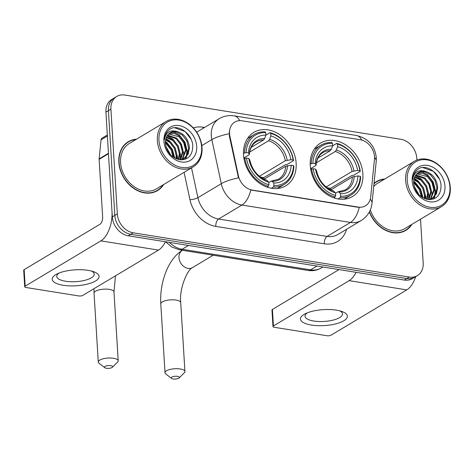 <?xml version="1.0" encoding="UTF-8"?>
<svg xmlns="http://www.w3.org/2000/svg" width="474" height="474" viewBox="0 0 474 474"><rect width="100%" height="100%" fill="white"/><g stroke="black" fill="none" stroke-linecap="round" stroke-linejoin="round"><path stroke-width="0.71" d="M310.251 165.556A31.118 24.458 59.1 0 0 325.662 193.493A31.118 24.458 59.1 0 0 352.543 196.485A31.118 24.458 59.1 0 0 362.883 173.994A31.118 24.458 59.1 0 0 347.466 146.057A31.118 24.458 59.1 0 0 320.584 143.071A31.118 24.458 59.1 0 0 310.251 165.556M243.512 154.862A31.118 24.458 59.1 0 0 258.928 182.798A31.118 24.458 59.1 0 0 285.81 185.784A31.118 24.458 59.1 0 0 296.143 163.299A31.118 24.458 59.1 0 0 280.732 135.363A31.118 24.458 59.1 0 0 253.851 132.376A31.118 24.458 59.1 0 0 243.512 154.862M229.523 133.52A15.855 12.46 59.1 0 0 229.884 136.139L238.375 175.694A15.855 12.46 59.1 0 0 252.328 190.104L358.249 207.085A15.855 12.46 59.1 0 0 365.478 205.811A15.855 12.46 59.1 0 0 370.698 196.906L374.466 159.311A15.855 12.46 59.1 0 0 360.199 139.729L242.018 120.787A15.855 12.46 59.1 0 0 234.79 122.067A15.855 12.46 59.1 0 0 229.523 133.52M136.512 139.196A28.481 22.379 59.1 0 0 128.294 141.72A28.481 22.379 59.1 0 0 118.832 162.298A28.481 22.379 59.1 0 0 132.939 187.858A28.481 22.379 59.1 0 0 157.54 190.595A28.481 22.379 59.1 0 0 163.643 184.546M156.26 191.289A28.481 22.379 59.1 0 0 157.658 190.181M369.335 212.038A28.481 22.379 59.1 0 0 405.809 230.388A28.481 22.379 59.1 0 0 411.918 224.338M404.529 231.087A28.481 22.379 59.1 0 0 405.928 229.973M358.249 207.085L359.245 207.393A20.554 10.612 99.1 0 1 350.446 222.436L241.953 205.046A23.487 18.456 -120.9 0 1 221.281 183.699A20.554 5.048 -12.1 0 1 238.493 177.874L229.434 136.405L229.286 131.488M416.895 160.058L416.782 158.215A17.615 13.841 59.1 0 0 400.874 139.297L124.798 95.043A17.615 13.841 59.1 0 0 116.764 96.459L111.781 99.439A17.615 13.841 59.1 0 0 105.927 112.172L112.332 216.879A17.615 13.841 59.1 0 0 128.241 235.797L404.316 280.051L406.811 278.558A17.615 13.841 59.1 0 0 414.845 277.142A17.615 13.841 59.1 0 1 406.811 278.558L130.735 234.304L406.811 278.558L409.305 277.065A17.615 13.841 59.1 0 0 417.333 275.649A17.615 13.841 59.1 0 0 423.187 262.922L420.515 219.195M112.332 216.879L114.827 215.386A17.615 13.841 59.1 0 0 130.735 234.304A17.615 13.841 59.1 0 1 114.827 215.386L108.422 110.679L114.827 215.386L117.321 213.893A17.615 13.841 59.1 0 0 133.224 232.817L409.305 277.065M114.275 97.952A17.615 13.841 59.1 0 0 108.422 110.679A17.615 13.841 59.1 0 1 114.275 97.952M357.941 207.268L250.752 190.003A20.554 10.612 -80.9 0 1 241.953 205.046L218.585 219.029L327.078 236.419A23.487 18.456 59.1 0 0 337.784 234.535L361.158 220.552A23.487 18.456 -120.9 0 1 350.446 222.436L327.078 236.419A5.872 3.034 -80.9 0 0 324.293 243.796L215.806 226.406A29.358 23.072 -120.9 0 1 189.961 199.72L184.084 172.317M384.781 178.994A28.481 22.379 59.1 0 0 376.563 181.512A28.481 22.379 59.1 0 0 374.022 183.361M116.764 96.459A17.615 13.841 59.1 0 0 110.916 109.186L117.321 213.893M376.99 181.607A28.481 22.379 59.1 0 0 375.349 182.312M128.715 141.809A28.481 22.379 59.1 0 0 127.079 142.514M404.316 280.051A17.615 13.841 59.1 0 0 412.35 278.635L417.333 275.649M63.184 285.271A23.487 7.993 -3.5 0 1 57.081 273.925A23.487 7.993 -3.5 0 1 88.111 270.352A23.487 7.993 -3.5 0 1 93.603 271.691A23.487 7.993 -3.5 0 1 93.331 282.113A23.487 7.993 -3.5 0 1 63.184 285.271M59.12 273.024A18.788 6.399 176.5 0 0 56.738 276.413A18.788 6.399 176.5 0 0 65.519 281.23A18.788 6.399 176.5 0 0 84.739 280.341A18.788 6.399 176.5 0 0 94.243 274.12A18.788 6.399 176.5 0 0 91.47 271.045M108.481 153.268A2.939 2.305 59.1 0 0 108.469 153.742L111.994 211.368A23.487 12.128 99.1 0 1 100.879 240.869L25.158 286.172A2.939 1.001 176.5 0 0 24.713 286.746A2.939 1.001 176.5 0 0 26.082 287.499L78.72 295.936A2.939 1.001 176.5 0 0 82.76 295.403L158.476 250.1L100.879 240.869M165.42 241.758A23.487 12.128 99.1 0 1 158.476 250.1M24.713 286.746L23.7 270.216A2.939 1.001 -3.5 0 1 24.15 269.641L99.866 224.332A5.872 3.034 -80.9 0 0 102.645 216.962L99.125 159.335A2.939 2.305 -120.9 0 1 99.131 158.861L101.039 139.83A2.939 2.305 -120.9 0 1 102.005 138.183L107.325 135.001M201.657 147.207A25.246 19.843 59.1 0 0 178.858 120.088A25.246 19.843 59.1 0 0 158.956 140.363A25.246 19.843 59.1 0 0 181.755 167.482A25.246 19.843 59.1 0 0 201.657 147.207M202.031 147.74A26.426 20.767 59.1 0 0 188.942 124.022A26.426 20.767 59.1 0 0 166.119 121.48A26.426 20.767 59.1 0 0 157.338 140.577A26.426 20.767 59.1 0 0 170.427 164.294A26.426 20.767 59.1 0 0 193.25 166.83A26.426 20.767 59.1 0 0 202.031 147.74M166.119 121.48L129.349 143.48A26.426 20.767 59.1 0 0 120.574 162.576A26.426 20.767 59.1 0 0 133.656 186.294A26.426 20.767 59.1 0 0 156.479 188.83L193.25 166.83M135.961 139.528A28.185 22.148 59.1 0 0 128.442 141.969L125.954 143.462A28.185 22.148 59.1 0 0 125.681 143.628M128.442 141.969A28.185 22.148 59.1 0 0 119.081 162.339A28.185 22.148 59.1 0 0 133.04 187.639A28.185 22.148 59.1 0 0 157.386 190.341A28.185 22.148 59.1 0 0 163.097 184.872M165.361 142.366L167.435 143.823L172.032 149.754L173.863 157.504M165.704 139.267L170.551 141.963L175.143 147.888L176.968 155.199L176.612 158.897M165.562 139.954L169.775 142.425L174.367 148.356L176.192 155.668L175.978 158.636M166.498 136.945L173.668 140.097L178.26 146.022L180.084 153.333L178.858 159.572M166.267 137.472L172.892 140.565L177.483 146.49L179.308 153.801L178.331 159.448M167.583 135.126L176.784 138.23L181.376 144.161L183.201 151.473L180.683 159.821M167.286 135.54L176.008 138.698L180.6 144.623L182.425 151.935L180.268 159.791M168.898 133.692L174.391 133.496L179.901 136.37L184.493 142.295L186.318 149.606L182.425 159.43M168.548 134.018L179.125 136.838L183.716 142.763L185.541 150.074L181.986 159.584M176.956 131.511A14.682 11.536 59.1 0 0 170.261 132.69A14.682 11.536 59.1 0 0 165.385 143.296C166.706 152.273 171.523 157.753 179.836 159.738C187.894 159.963 192.207 155.697 192.77 146.934C193.131 133.816 177.377 122.843 169.182 129.734C166.244 132.122 164.644 135.499 164.383 139.86C165.704 132.341 169.893 129.562 176.956 131.511C184.285 133.686 188.445 139.101 189.434 147.74L188.119 154.163L184.066 158.642L181.032 159.839M170.012 132.844L176.18 131.973L182.241 134.972L186.833 140.897L188.658 148.208L187.449 154.4L183.669 158.867M184.066 158.642L181.779 159.845M166.161 147.473L169.899 154.08M165.39 143.344L166.658 144.292L171.108 149.932L173.051 156.953M163.921 141.157A19.375 15.227 59.1 0 0 181.423 161.972A19.375 15.227 59.1 0 0 196.692 146.413A19.375 15.227 59.1 0 0 179.196 125.598A19.375 15.227 59.1 0 0 163.921 141.157M154.619 191.994A28.185 22.148 59.1 0 0 154.891 191.834L157.386 190.341M174.551 127.755L185.174 131.553L191.063 139.232M183.414 140.369L186.863 151.319L186.335 156.296M186.134 157.001L185.263 159.199M180.298 142.236L183.746 153.185L183.219 158.162M183.023 158.861L182.899 159.24M182.863 159.353L182.703 159.785M165.23 135.392L165.616 135.469M167.079 135.86L172.714 139.012L178.354 146.188L180.63 155.045L180.167 159.779M165.906 138.509L169.597 140.879L175.238 148.054L177.513 156.912L177.454 159.199M165.367 141.892L171.878 149.429L174.343 157.795M166.119 147.337L170.053 154.257M173.437 131.819L179.332 135.049L184.978 142.224L187.254 151.088L186.857 155.508M186.614 156.473L185.601 159.068M165.39 141.406L166.872 142.508L172.388 149.429L174.764 158.038M165.841 146.347L170.764 155.01M106.389 368.262A4.112 1.398 176.5 0 0 112.427 367.226A4.112 1.398 176.5 0 0 110.75 365.65A4.112 1.398 176.5 0 0 105.927 366.029A4.112 1.398 176.5 0 0 104.778 367.694A4.112 1.398 176.5 0 0 106.389 368.262M104.778 367.694L99.019 363.238A9.984 3.401 -3.5 0 1 98.272 362.053A9.984 3.401 -3.5 0 1 103.32 358.747A9.984 3.401 -3.5 0 1 113.529 358.273A9.984 3.401 -3.5 0 1 118.198 360.833A9.984 3.401 -3.5 0 1 117.599 362.106L112.427 367.226M273.907 185.565L273.35 187.046A29.127 22.888 59.1 0 0 284.157 184.445A29.127 22.888 59.1 0 0 293.88 166.137L293.501 165.604A27.948 21.964 59.1 0 1 273.907 185.565L273.753 183.011A25.246 19.843 59.1 0 0 291.202 165.236L285.686 166.256L264.059 179.196M268.805 182.52L271.033 181.187L278.469 179.225A21.727 17.076 59.1 0 0 285.686 166.256M293.542 160.627A29.127 22.888 59.1 0 0 270.026 132.655L270.719 133.39A27.948 21.964 59.1 0 1 293.163 160.094L293.542 160.627L286.871 164.614L285.324 164.745L263.822 177.608A27.889 21.917 -120.9 0 1 264.024 179.184M277.385 188.498A29.127 22.888 59.1 0 0 277.491 188.433L284.157 184.445M265.908 135.12L270.026 132.655M273.35 187.046L271.347 188.243M266.975 187.094L268.385 186.246L268.942 184.771A27.948 21.964 59.1 0 1 246.492 158.067L244.874 158.28A29.127 22.888 59.1 0 0 268.385 186.246M244.874 158.28L243.992 158.808M293.163 160.094L290.87 159.726A25.246 19.843 59.1 0 0 270.873 135.943L270.719 133.39M291.202 165.236L293.501 165.604M246.492 158.067L248.791 158.434A25.246 19.843 59.1 0 0 268.788 182.217L268.942 184.771M270.873 135.943L269.611 139.309L268.562 140.778L249.656 152.089M259.426 176.257L285.348 160.745L290.87 159.726M271.033 181.187L272.183 181.341L273.753 183.011M268.788 182.217L266.803 180.274C257.892 176.986 252.198 170.166 249.721 159.809L248.791 158.434M243.458 153.416L246.154 152.557A27.948 21.964 59.1 0 1 265.754 132.596L265.061 131.861A29.127 22.888 59.1 0 0 254.254 134.462L247.582 138.449A29.127 22.888 59.1 0 0 247.481 138.515M254.254 134.462A29.127 22.888 59.1 0 0 244.537 152.77M265.754 132.596L265.908 135.143A25.246 19.843 59.1 0 0 248.453 152.924L246.154 152.557M251.179 147.414L263.597 139.984L264.646 138.509L265.908 135.143M248.453 152.924L249.389 154.382C249.952 148.433 252.209 144.286 256.161 141.939A21.727 17.076 59.1 0 1 263.597 139.984M264.646 138.509A22.586 17.751 59.1 0 0 249.312 154.133L248.945 154.909L243.849 157.961M263.822 177.608L260.499 177.075M173.123 378.957A4.112 1.398 176.5 0 0 179.16 377.926A4.112 1.398 176.5 0 0 177.489 376.344A4.112 1.398 176.5 0 0 172.66 376.723A4.112 1.398 176.5 0 0 171.511 378.394A4.112 1.398 176.5 0 0 173.123 378.957M171.511 378.394L165.758 373.939A9.984 3.401 -3.5 0 1 165.005 372.754A9.984 3.401 -3.5 0 1 170.053 369.447A9.984 3.401 -3.5 0 1 180.268 368.973A9.984 3.401 -3.5 0 1 184.931 371.533A9.984 3.401 -3.5 0 1 184.333 372.801L179.16 377.926M340.64 196.26L340.089 197.741A29.127 22.888 59.1 0 0 350.896 195.14A29.127 22.888 59.1 0 0 360.613 176.832L360.24 176.298A27.948 21.964 59.1 0 1 340.64 196.26L340.486 193.712A25.246 19.843 59.1 0 0 357.941 175.931L352.419 176.956L330.793 189.896M335.539 193.214L337.766 191.881L345.202 189.926A21.727 17.076 59.1 0 0 352.419 176.956M360.276 171.321A29.127 22.888 59.1 0 0 336.759 143.355L337.452 144.09A27.948 21.964 59.1 0 1 359.902 170.788L360.276 171.321L353.61 175.309L352.064 175.439L330.562 188.308A27.889 21.917 -120.9 0 1 330.763 189.878M344.124 199.193A29.127 22.888 59.1 0 0 344.225 199.133L350.896 195.14M332.641 145.82L336.759 143.355M340.089 197.741L338.086 198.938M333.708 197.794L335.124 196.947L335.675 195.466A27.948 21.964 59.1 0 1 313.231 168.762L311.608 168.975A29.127 22.888 59.1 0 0 335.124 196.947M311.608 168.975L310.725 169.508M359.902 170.788L357.603 170.421A25.246 19.843 59.1 0 0 337.606 146.638L337.452 144.09M357.941 175.931L360.24 176.298M313.231 168.762L315.524 169.135A25.246 19.843 59.1 0 0 335.521 192.912L335.675 195.466M337.606 146.638L336.35 150.003L335.296 151.479L316.389 162.789M326.165 186.952L352.087 171.446L357.603 170.421M337.766 191.881L338.922 192.035L340.486 193.712M335.521 192.912L333.536 190.969C324.625 187.68 318.931 180.861 316.454 170.504L315.524 169.135M310.192 164.111L312.893 163.252A27.948 21.964 59.1 0 1 332.487 143.29L331.794 142.555A29.127 22.888 59.1 0 0 320.987 145.157L314.321 149.144A29.127 22.888 59.1 0 0 314.215 149.209M320.987 145.157A29.127 22.888 59.1 0 0 311.27 163.465M332.487 143.29L332.641 145.844A25.246 19.843 59.1 0 0 315.192 163.625L312.893 163.252M317.918 158.109L330.331 150.679L331.385 149.209L332.641 145.844M315.192 163.625L316.122 165.076C316.685 159.128 318.943 154.986 322.895 152.64A21.727 17.076 59.1 0 1 330.331 150.679M331.385 149.209A22.586 17.751 59.1 0 0 316.045 164.833L315.678 165.61L310.583 168.655M330.562 188.308L327.232 187.775M311.454 325.063A23.487 7.993 -3.5 0 1 305.351 313.717A23.487 7.993 -3.5 0 1 336.38 310.15A23.487 7.993 -3.5 0 1 341.873 311.483A23.487 7.993 -3.5 0 1 341.6 321.911A23.487 7.993 -3.5 0 1 311.454 325.063M307.389 312.816A18.788 6.399 176.5 0 0 305.007 316.205A18.788 6.399 176.5 0 0 313.788 321.028A18.788 6.399 176.5 0 0 333.009 320.134A18.788 6.399 176.5 0 0 342.518 313.912A18.788 6.399 176.5 0 0 339.74 310.837M356.093 272.319A23.487 12.128 99.1 0 1 349.148 280.661L273.427 325.964A2.939 1.001 176.5 0 0 272.983 326.545A2.939 1.001 176.5 0 0 274.351 327.297L326.989 335.734A2.939 1.001 176.5 0 0 331.03 335.195L406.751 289.892L349.148 280.661M415.716 276.62A23.487 12.128 99.1 0 1 406.751 289.892M272.983 326.545L271.969 310.008A2.939 1.001 -3.5 0 1 272.42 309.433L339.023 269.582M449.933 187.005A25.246 19.843 59.1 0 0 427.127 159.88A25.246 19.843 59.1 0 0 407.225 180.156A25.246 19.843 59.1 0 0 430.031 207.274A25.246 19.843 59.1 0 0 449.933 187.005M450.3 187.532A26.426 20.767 59.1 0 0 437.212 163.814A26.426 20.767 59.1 0 0 414.389 161.279A26.426 20.767 59.1 0 0 405.614 180.369A26.426 20.767 59.1 0 0 418.696 204.087A26.426 20.767 59.1 0 0 441.519 206.628A26.426 20.767 59.1 0 0 450.3 187.532M414.389 161.279L377.618 183.278A26.426 20.767 59.1 0 0 373.702 186.543M384.236 179.32A28.185 22.148 59.1 0 0 376.717 181.767L374.223 183.254A28.185 22.148 59.1 0 0 374.022 183.379M376.717 181.767A28.185 22.148 59.1 0 0 373.98 183.788M413.63 182.158L415.71 183.622L420.302 189.547L422.133 197.297M413.974 179.065L418.826 181.755L423.418 187.686L425.243 194.992L424.882 198.695M413.832 179.747L418.044 182.223L422.636 188.148L424.461 195.46L424.254 198.428M414.768 176.743L421.937 179.895L426.535 185.82L428.36 193.131L427.127 199.364M414.537 177.27L421.161 180.357L425.753 186.288L427.578 193.593L426.606 199.246M415.852 174.918L425.054 178.028L429.645 183.953L431.47 191.265L428.958 199.619M415.556 175.333L424.277 178.497L428.869 184.422L430.694 191.733L428.543 199.584M417.167 173.484L422.666 173.288L428.17 176.162L432.762 182.093L434.587 189.399L430.694 199.228M416.818 173.81L427.394 176.63L431.986 182.555L433.811 189.867L430.256 199.376M425.225 171.304A14.682 11.536 59.1 0 0 418.536 172.483A14.682 11.536 59.1 0 0 413.66 183.088C414.975 192.065 419.792 197.545 428.105 199.536C436.163 199.761 440.476 195.489 441.039 186.726C441.407 173.608 425.646 162.635 417.452 169.526C414.519 171.92 412.919 175.291 412.653 179.658C413.974 172.139 418.163 169.354 425.225 171.304C432.555 173.484 436.714 178.894 437.703 187.538L436.388 193.955L432.335 198.44L429.302 199.637M418.281 172.637L424.449 171.772L430.511 174.764L435.102 180.695L436.927 188L435.719 194.192L431.944 198.665M432.335 198.44L430.054 199.643M414.43 187.271L418.169 193.878M413.66 183.136L414.928 184.09L419.377 189.724L421.321 196.751M412.19 180.955A19.375 15.227 59.1 0 0 429.693 201.764A19.375 15.227 59.1 0 0 444.968 186.205A19.375 15.227 59.1 0 0 427.465 165.396A19.375 15.227 59.1 0 0 412.19 180.955M402.894 231.792A28.185 22.148 59.1 0 0 403.167 231.632L405.655 230.139A28.185 22.148 59.1 0 0 411.367 224.67M369.477 211.765A28.185 22.148 59.1 0 0 405.655 230.139M370.324 209.976A26.426 20.767 59.1 0 0 404.755 228.628L441.519 206.628M422.82 167.547L433.449 171.351L439.333 179.03M431.684 180.161L435.132 191.111L434.605 196.094M434.409 196.793L433.532 198.991M428.567 182.028L432.015 192.977L431.488 197.96M431.293 198.659L431.168 199.039M431.133 199.145L430.973 199.578M413.5 175.184L413.885 175.262M415.348 175.658L420.983 178.805L426.624 185.98L428.905 194.844L428.437 199.572M414.175 178.301L417.867 180.671L423.507 187.846L425.788 196.704L425.723 198.991M413.636 181.684L420.148 189.227L422.612 197.593M414.389 187.129L418.323 194.05M421.712 171.612L427.607 174.847L433.248 182.022L435.523 190.88L435.132 195.3M434.883 196.266L433.87 198.861M413.66 181.204L415.141 182.3L420.657 189.227L423.033 197.83M414.11 186.14L419.04 194.808M229.884 136.139L229.434 136.405M252.328 190.104L252.02 190.287M238.375 175.694L237.918 175.967M191.514 167.873L197.913 197.682L221.281 183.699L211.825 139.617A23.487 18.456 -120.9 0 1 211.286 135.742A23.487 18.456 -120.9 0 1 219.089 118.773L196.674 132.181M229.149 133.775A20.554 5.048 -12.1 0 0 211.825 139.617L201.817 145.607M361.804 140.097A20.554 10.612 -80.9 0 0 356.383 135.457L234.233 115.875A20.554 10.612 99.1 0 1 239.72 120.645M370.271 199.234A20.554 8.733 5.7 0 1 372.019 203.316C371.148 210.729 367.528 216.476 361.158 220.552M374.537 157.415A20.554 8.733 5.7 0 1 376.22 161.427L372.019 203.316M193.291 127.891A29.358 23.072 -120.9 0 1 202.979 127.216L204.549 127.47M346.547 229.292A29.358 23.072 -120.9 0 1 324.293 243.796M110.916 109.186L105.927 112.172M133.224 232.817L128.241 235.797M189.961 199.72A5.872 1.44 167.9 0 0 197.913 197.682A23.487 18.456 59.1 0 0 218.585 219.029A5.872 3.034 -80.9 0 0 215.806 226.406M202.979 127.216A5.872 3.034 -80.9 0 0 203.115 128.33M169.348 242.386A23.487 18.456 59.1 0 0 182.111 249.265L188.486 245.455M308.059 270.435A11.743 6.061 -80.9 0 0 310.589 269.86A23.487 18.456 59.1 0 0 321.301 267.97C317.219 270.346 312.804 271.164 308.059 270.435L179.581 249.839A11.743 6.061 -80.9 0 0 182.111 249.265L310.589 269.86L316.964 266.044M108.469 153.742L99.125 159.335M24.15 269.641L25.158 286.172M99.131 158.861L108.445 153.292M107.391 136.032L101.039 139.83M115.455 275.838L113.985 291.948A9.984 3.401 176.5 0 0 109.316 289.389A9.984 3.401 176.5 0 0 99.107 289.863A9.984 3.401 176.5 0 0 94.059 293.169L98.272 362.053M287.185 160.206A22.586 17.751 59.1 0 0 269.611 139.309M272.183 181.341A22.586 17.751 59.1 0 0 287.522 165.716M249.65 159.643A22.586 17.751 59.1 0 0 267.218 180.547M285.348 160.745A21.727 17.076 59.1 0 0 268.562 140.778M213.187 255.225L192.557 267.573A9.984 7.845 -120.9 0 1 188 268.373A9.984 7.845 -120.9 0 1 178.988 257.649A9.984 7.845 -120.9 0 1 182.306 250.438C168.116 258.733 159.471 282.889 160.793 303.864L165.005 372.754M192.557 267.573C187.911 268.906 179.03 288.097 180.718 302.649A9.984 3.401 176.5 0 0 176.055 300.083A9.984 3.401 176.5 0 0 165.841 300.557A9.984 3.401 176.5 0 0 160.793 303.864M353.918 170.901A22.586 17.751 59.1 0 0 336.35 150.003M338.922 192.035A22.586 17.751 59.1 0 0 354.256 176.411M316.383 170.344A22.586 17.751 59.1 0 0 333.957 191.241M352.087 171.446A21.727 17.076 59.1 0 0 335.296 151.479M272.42 309.433L273.427 325.964M376.22 161.427L376.291 157.646C374.863 145.708 368.227 138.313 356.383 135.457M234.233 115.875C228.865 115.058 223.817 116.023 219.089 118.773M321.301 267.97L322.918 267.004M179.581 249.839L171.914 247.084L165.509 241.77M93.929 288.719L94.059 293.169M113.985 291.948L118.198 360.833M180.718 302.649L184.931 371.533"/></g></svg>
